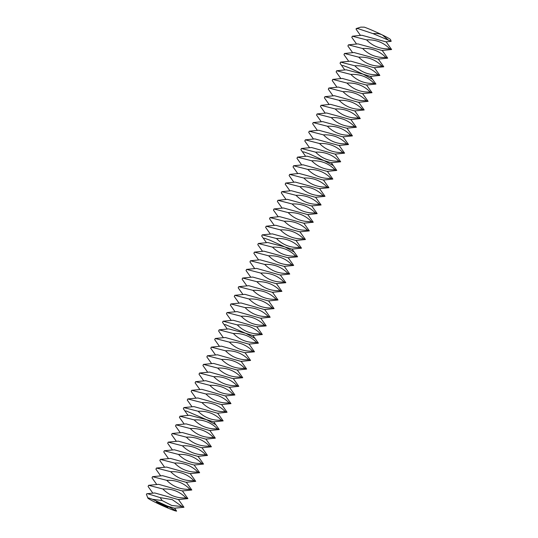 <?xml version="1.0" encoding="UTF-8"?>
<svg xmlns="http://www.w3.org/2000/svg" width="538" height="538" viewBox="0 0 538 538"><rect width="100%" height="100%" fill="white"/><g stroke="black" fill="none" stroke-linecap="round" stroke-linejoin="round"><path stroke-width="0.81" d="M157.069 501.988A6.335 0.39 24.4 0 1 163.633 504.718A6.335 0.39 24.4 0 1 168.024 507.132A6.335 0.39 24.4 0 1 162.093 504.873A6.335 0.39 24.4 0 1 156.491 501.9A6.335 0.39 24.4 0 1 157.069 501.988M364.3 27.156L360.756 27.129L364.3 27.156A15.837 0.975 24.4 0 1 382.417 34.99A15.837 0.975 24.4 0 1 390.521 39.577L391.173 41.312L373.022 33.632L358.369 28.743L356.169 28.595L356.116 29.281L360.473 35.4M152.382 499.277L167.311 506.029L174.426 508.215L183.962 507.26L182.153 506.561L171.756 505.491L162.099 500.535L152.382 499.277A15.837 0.975 24.4 0 0 149.288 498.188A15.837 0.975 24.4 0 0 147.836 498.04L146.397 494.227L146.874 493.736L147.916 493.79L160.216 497.637L162.099 500.535M174.487 508.087L176.625 511.1A15.837 0.975 24.4 0 1 155.939 502.626A15.837 0.975 24.4 0 1 147.836 498.04M176.625 511.1L167.311 506.029M356.169 28.595L360.756 27.129M356.56 44.035L351.812 37.384L352.343 36.214L361.859 35.252L385.981 41.843L391.173 41.318M388.187 39.926L382.417 34.99C379.922 33.76 376.795 33.302 373.022 33.632M352.343 36.214L366.553 39.879C375.679 39.409 383.426 42.394 389.788 48.823L391.603 49.516L386.042 41.708M352.639 52.67L347.898 46.019L348.429 44.849L357.945 43.894L382.067 50.478L391.603 49.523M389.788 48.823C380.662 49.288 372.915 46.308 366.553 39.879M160.216 497.637L172.294 499.641L182.153 506.561M146.874 493.736L154.809 492.976L178.347 499.58L187.883 498.618L182.321 490.811M152.839 493.138L148.091 486.486L148.623 485.31L162.826 488.981C171.958 488.511 179.705 491.497 186.067 497.926L187.876 498.625M186.067 497.926C176.941 498.39 169.194 495.411 162.826 488.981M348.429 44.849L362.632 48.514C371.758 48.043 379.505 51.029 385.874 57.458L387.69 58.151L382.128 50.35M348.725 61.305L343.977 54.654L344.508 53.484L354.024 52.529L378.147 59.113L387.683 58.158M385.874 57.458C376.748 57.922 369.001 54.943 362.632 48.514M148.623 485.31L158.73 484.341L182.261 490.945L191.797 489.99L189.988 489.284C180.862 489.755 173.115 486.769 166.746 480.34C175.872 479.876 183.619 482.855 189.988 489.284M156.753 484.503L152.012 477.845L152.543 476.675L166.746 480.34M344.508 53.484L358.712 57.149C367.844 56.685 375.591 59.664 381.953 66.093L383.769 66.786L378.207 58.985M340.89 78.582L336.142 71.931L336.674 70.76L346.19 69.799L363.197 74.197L348.274 67.452L343.062 65.555L341.643 65.508L340.063 63.289L340.588 62.119L350.702 61.144L374.233 67.754L383.762 66.793M381.953 66.093C372.827 66.564 365.08 63.578 358.712 57.149M152.543 476.675L162.651 475.7L186.182 482.31L195.718 481.349L193.902 480.649C184.776 481.12 177.029 478.134 170.667 471.705C179.793 471.241 187.54 474.22 193.902 480.649M160.674 475.861L155.926 469.21L156.457 468.04L170.667 471.705M340.588 62.119L354.798 65.784C363.923 65.32 371.671 68.299 378.039 74.728L379.848 75.421L374.293 67.62M370.373 76.255L372.511 79.268L363.197 74.197L370.312 76.389L379.848 75.434M378.039 74.728C368.907 75.199 361.166 72.213 354.798 65.784M156.457 468.04L166.565 467.065L190.096 473.669L199.632 472.714L197.823 472.014C188.697 472.478 180.95 469.499 174.581 463.07C183.707 462.599 191.454 465.585 197.823 472.014M164.588 467.226L159.847 460.575L160.378 459.405L174.581 463.07M160.378 459.405L170.485 458.43L194.016 465.034L203.552 464.079L197.991 456.264M168.508 458.591L163.76 451.94L164.292 450.763L178.502 454.435C187.627 453.964 195.375 456.95 201.737 463.379L203.552 464.079M201.737 463.379C192.611 463.843 184.864 460.864 178.502 454.435M336.674 70.76L350.877 74.426C360.009 73.955 367.757 76.941 374.118 83.37L375.934 84.062L372.511 79.268M336.97 87.217L332.222 80.566L332.753 79.395L342.276 78.44L366.398 85.024L375.928 84.069M374.118 83.37C364.993 83.834 357.245 80.855 350.877 74.426M164.292 450.763L174.399 449.795L197.937 456.399L207.473 455.43L201.911 447.629M172.422 449.956L167.681 443.299L168.212 442.128L182.416 445.794C191.541 445.329 199.289 448.309 205.657 454.738L207.466 455.444M205.657 454.738C196.531 455.209 188.784 452.223 182.416 445.794M332.753 79.395L346.963 83.06C356.089 82.59 363.836 85.576 370.205 92.005L372.014 92.697L366.459 84.896M333.049 95.851L328.308 89.2L328.839 88.03L338.355 87.075L362.478 93.659L372.014 92.704M370.205 92.005C361.072 92.469 353.325 89.49 346.963 83.06M168.212 442.128L178.32 441.153L201.851 447.764L211.387 446.802L209.578 446.103C200.445 446.574 192.698 443.588 186.336 437.159C195.462 436.695 203.209 439.674 209.578 446.103M176.343 441.315L171.595 434.664L172.126 433.493L186.336 437.159M328.839 88.03L343.042 91.695C352.175 91.231 359.915 94.211 366.284 100.64L368.1 101.332L362.538 93.531M329.135 104.493L324.387 97.835L324.918 96.665L334.434 95.71L358.564 102.301L368.093 101.339M366.284 100.64C357.158 101.11 349.411 98.124 343.042 91.695M172.126 433.493L182.234 432.518L205.772 439.122L215.301 438.167L213.492 437.468C204.366 437.932 196.619 434.953 190.25 428.524C199.383 428.053 207.13 431.039 213.492 437.468M180.264 432.68L175.516 426.029L176.047 424.859L190.25 428.524M324.918 96.665L339.128 100.33C348.254 99.866 356.001 102.845 362.363 109.275L364.179 109.967L358.617 102.166M325.214 113.128L320.473 106.477L321.004 105.307L330.52 104.345L354.643 110.936L364.179 109.981M362.363 109.275C353.237 109.745 345.49 106.759 339.128 100.33M176.047 424.859L186.155 423.883L209.685 430.487L219.222 429.532L215.799 424.731L206.491 419.66L213.606 421.853L223.136 420.898L221.326 420.191C212.201 420.662 204.453 417.676 198.085 411.247C207.217 410.783 214.965 413.762 221.326 420.191M184.178 424.045L179.436 417.394L179.961 416.217L194.171 419.889C203.297 419.418 211.044 422.404 217.413 428.833L219.222 429.532M217.413 428.833C208.28 429.297 200.539 426.318 194.171 419.889M321.004 105.307L335.208 108.972C344.333 108.501 352.081 111.487 358.449 117.916L360.265 118.609L354.703 110.801M321.3 121.763L316.552 115.112L317.084 113.942L326.6 112.987L350.722 119.571L360.258 118.616M358.449 117.916C349.323 118.38 341.576 115.401 335.208 108.972M179.961 416.217L189.484 415.262L206.491 419.66L186.356 411.019L184.938 410.971L188.098 415.41M317.084 113.942L331.294 117.607C340.419 117.136 348.167 120.122 354.529 126.551L356.344 127.244L350.783 119.443M317.38 130.398L312.639 123.747L313.17 122.577L322.686 121.622L346.808 128.205L356.344 127.25M354.529 126.551C345.403 127.015 337.656 124.036 331.294 117.607M184.938 410.971L183.35 408.752L183.882 407.582L198.085 411.247M183.882 407.582L193.989 406.607L217.52 413.218L227.056 412.256L225.247 411.557C216.121 412.027 208.374 409.041 202.006 402.612C211.131 402.148 218.879 405.127 225.247 411.557M313.17 122.577L327.373 126.242C336.499 125.778 344.246 128.757 350.615 135.186L352.424 135.879L346.869 128.078M313.466 139.039L308.718 132.382L309.249 131.211L318.765 130.257L342.888 136.847L352.424 135.885M350.615 135.186C341.489 135.657 333.742 132.671 327.373 126.242M192.012 406.768L187.271 400.117L187.802 398.947L202.006 402.612M187.802 398.947L197.91 397.972L221.441 404.576L230.977 403.621L225.415 395.813M309.249 131.211L323.452 134.877C332.585 134.413 340.332 137.392 346.694 143.821L348.51 144.514L342.948 136.713M309.545 147.674L304.797 141.023L305.328 139.853L314.851 138.891L338.974 145.482L348.503 144.527M346.694 143.821C337.568 144.292 329.821 141.306 323.452 134.877M195.933 398.133L191.185 391.482L191.716 390.312L205.926 393.977C215.052 393.507 222.799 396.493 229.161 402.922L230.977 403.621M229.161 402.922C220.035 403.386 212.288 400.406 205.926 393.977M191.716 390.312L201.824 389.337L225.355 395.941L234.891 394.986L233.082 394.287C223.956 394.751 216.209 391.772 209.84 385.342C218.966 384.872 226.713 387.858 233.082 394.287M305.328 139.853L319.538 143.518C328.664 143.047 336.411 146.033 342.78 152.462L344.589 153.155L339.034 145.347M301.71 164.944L296.963 158.293L297.494 157.123L307.016 156.168L324.017 160.566L309.101 153.814L303.883 151.918L302.47 151.877L300.883 149.658L301.414 148.488L311.522 147.513L335.053 154.117L344.589 153.162M342.78 152.462C333.647 152.927 325.9 149.947 319.538 143.518M199.847 389.499L195.106 382.848L195.637 381.677L209.84 385.342M195.637 381.677L205.745 380.702L229.275 387.306L238.811 386.351L237.002 385.645C227.87 386.116 220.123 383.13 213.761 376.701C222.887 376.237 230.634 379.216 237.002 385.645M301.414 148.488L315.618 152.153C324.75 151.682 332.491 154.668 338.859 161.097L340.675 161.79L335.113 153.989M331.193 162.624L333.331 165.63L324.017 160.566L331.139 162.752L340.668 161.797M338.859 161.097C329.733 161.561 321.986 158.582 315.618 152.153M203.767 380.864L199.02 374.206L199.551 373.036L213.761 376.701M199.551 373.036L209.659 372.061L233.196 378.671L242.725 377.71L240.916 377.01C231.791 377.481 224.043 374.495 217.675 368.066C226.807 367.602 234.548 370.581 240.916 377.01M207.688 372.222L202.94 365.571L203.472 364.401L217.675 368.066M203.472 364.401L213.579 363.426L237.11 370.03L246.646 369.075L244.837 368.375C235.705 368.839 227.957 365.86 221.595 359.431C230.721 358.96 238.469 361.946 244.837 368.375M297.494 157.123L311.704 160.788C320.83 160.324 328.577 163.303 334.945 169.732L336.754 170.425L333.331 165.63M297.79 173.586L293.049 166.928L293.58 165.758L303.096 164.803L327.218 171.393L336.754 170.432M334.945 169.732C325.813 170.203 318.066 167.217 311.704 160.788M211.602 363.587L206.854 356.936L207.386 355.766L221.595 359.431M207.386 355.766L217.493 354.791L241.031 361.395L250.56 360.44L248.751 359.74C239.625 360.204 231.878 357.225 225.509 350.796C234.642 350.325 242.389 353.311 248.751 359.74M293.58 165.758L307.783 169.423C316.909 168.959 324.656 171.938 331.025 178.367L332.84 179.06L327.279 171.259M293.876 182.221L289.128 175.57L289.659 174.399L299.175 173.438L323.298 180.028L332.834 179.073M331.025 178.367C321.899 178.838 314.152 175.852 307.783 169.423M215.523 354.952L210.775 348.301L211.306 347.131L225.509 350.796M211.306 347.131L221.414 346.156L244.945 352.76L254.481 351.805L248.926 343.99M289.659 174.399L303.869 178.065C312.995 177.594 320.742 180.58 327.104 187.009L328.92 187.701L323.358 179.894M289.955 190.856L285.214 184.204L285.745 183.034L295.261 182.079L319.384 188.663L328.92 187.708M327.104 187.009C317.978 187.473 310.231 184.494 303.869 178.065M219.437 346.317L214.696 339.66L215.227 338.489L229.43 342.155C238.556 341.691 246.303 344.67 252.672 351.099L254.481 351.805M252.672 351.099C243.546 351.57 235.799 348.584 229.43 342.155M215.227 338.489L225.335 337.514L248.865 344.125L258.401 343.163L254.978 338.362L245.664 333.298L252.779 335.483L262.315 334.528L260.506 333.829C251.381 334.293 243.633 331.314 237.265 324.885C246.391 324.414 254.138 327.4 260.506 333.829M285.745 183.034L299.948 186.699C309.074 186.229 316.821 189.215 323.19 195.644L325.006 196.336L319.444 188.535M286.041 199.49L281.293 192.839L281.825 191.669L291.34 190.714L315.463 197.298L324.999 196.343M323.19 195.644C314.064 196.108 306.317 193.129 299.948 186.699M223.357 337.676L218.61 331.025L219.141 329.855L233.351 333.52C242.477 333.056 250.224 336.035 256.586 342.464L258.401 343.163M256.586 342.464C247.46 342.935 239.713 339.949 233.351 333.52M219.141 329.855L228.657 328.9L245.664 333.298L225.53 324.649L224.117 324.609L227.271 329.041M281.825 191.669L296.034 195.334C305.16 194.87 312.908 197.849 319.269 204.279L321.085 204.971L315.524 197.17M282.12 208.132L277.379 201.474L277.911 200.304L287.426 199.349L311.549 205.94L321.078 204.978M319.269 204.279C310.144 204.749 302.396 201.763 296.034 195.334M277.911 200.304L292.114 203.969C301.24 203.505 308.987 206.484 315.355 212.913L317.164 213.606L311.61 205.805M278.207 216.767L273.459 210.116L273.99 208.946L283.506 207.984L307.628 214.575L317.164 213.62M315.355 212.913C306.223 213.384 298.482 210.398 292.114 203.969M224.117 324.609L222.53 322.39L223.062 321.22L237.265 324.885M223.062 321.22L233.169 320.244L256.7 326.848L266.236 325.894L264.42 325.194C255.294 325.658 247.547 322.679 241.185 316.25C250.311 315.779 258.058 318.765 264.42 325.194M273.99 208.946L288.193 212.611C297.326 212.14 305.073 215.126 311.435 221.555L313.25 222.248L307.689 214.44M274.286 225.402L269.538 218.751L270.069 217.581L279.592 216.626L303.714 223.209L313.244 222.255M311.435 221.555C302.309 222.019 294.562 219.04 288.193 212.611M231.192 320.406L226.444 313.755L226.975 312.585L241.185 316.25M226.975 312.585L237.083 311.61L260.614 318.214L270.15 317.259L268.341 316.552C259.215 317.023 251.468 314.037 245.099 307.608C254.225 307.144 261.972 310.123 268.341 316.552M270.069 217.581L284.279 221.246C293.405 220.775 301.152 223.761 307.521 230.19L309.33 230.883L303.775 223.082M270.372 234.037L265.624 227.386L266.155 226.216L275.671 225.261L299.794 231.844L309.33 230.889M307.521 230.19C298.388 230.654 290.641 227.675 284.279 221.246M235.106 311.771L230.365 305.113L230.896 303.943L245.099 307.608M230.896 303.943L241.004 302.968L264.535 309.579L274.071 308.617L272.262 307.918C263.129 308.388 255.382 305.402 249.02 298.973C258.146 298.509 265.893 301.488 272.262 307.918M266.155 226.216L280.359 229.881C289.491 229.417 297.232 232.396 303.6 238.825L305.416 239.518L299.854 231.717M262.531 251.313L257.789 244.662L258.321 243.492L267.837 242.53L284.844 246.929L269.921 240.183L264.709 238.287L263.29 238.24L261.703 236.021L262.235 234.85L272.342 233.875L295.88 240.486L305.409 239.524M303.6 238.825C294.474 239.296 286.727 236.31 280.359 229.881M239.027 303.129L234.279 296.478L234.81 295.308L249.02 298.973M234.81 295.308L244.918 294.333L268.455 300.937L277.985 299.982L276.176 299.283C267.05 299.747 259.303 296.768 252.934 290.338C262.067 289.868 269.814 292.854 276.176 299.283M262.235 234.85L276.445 238.516C285.57 238.052 293.318 241.031 299.679 247.46L301.495 248.153L295.934 240.351M292.02 248.986L294.158 251.999L284.844 246.929L291.959 249.121L301.495 248.166M299.679 247.46C290.554 247.931 282.806 244.945 276.445 238.516M242.947 294.494L238.2 287.843L238.731 286.673L252.934 290.338M238.731 286.673L248.838 285.698L272.369 292.302L281.905 291.347L276.35 283.533M246.861 285.86L242.12 279.209L242.645 278.038L256.855 281.704C265.98 281.233 273.728 284.219 280.096 290.648L281.905 291.347M280.096 290.648C270.964 291.112 263.223 288.133 256.855 281.704M242.645 278.038L252.759 277.063L276.29 283.667L285.826 282.699L280.264 274.898M258.321 243.492L272.524 247.157C281.65 246.686 289.397 249.672 295.765 256.101L297.581 256.794L294.158 251.999M258.617 259.948L253.869 253.297L254.4 252.127L263.916 251.172L288.038 257.756L297.575 256.801M295.765 256.101C286.64 256.565 278.892 253.586 272.524 247.157M250.782 277.225L246.034 270.567L246.565 269.397L260.769 273.062C269.901 272.598 277.648 275.577 284.01 282.006L285.819 282.712M284.01 282.006C274.884 282.477 267.137 279.491 260.769 273.062M246.565 269.397L256.673 268.422L280.204 275.032L289.74 274.071L287.931 273.371C278.805 273.842 271.058 270.856 264.689 264.427C273.815 263.963 281.562 266.942 287.931 273.371M254.4 252.127L268.61 255.792C277.736 255.321 285.483 258.307 291.845 264.736L293.661 265.429L288.099 257.628M254.696 268.583L249.955 261.932L250.486 260.762L260.002 259.807L284.125 266.391L293.661 265.436M291.845 264.736C282.719 265.2 274.972 262.221 268.61 255.792M250.486 260.762L264.689 264.427M178.408 499.452L183.962 507.253M186.242 482.176L191.797 489.977M190.156 473.541L195.718 481.342M341.643 65.508L344.804 69.947M194.077 464.906L199.638 472.707M205.832 438.995L211.387 446.796M209.746 430.36L215.308 438.161M213.667 421.718L215.799 424.731M217.581 413.083L223.142 420.884M221.501 404.448L227.063 412.249M229.336 387.172L234.898 394.979M233.25 378.537L238.811 386.338M302.47 151.877L305.631 156.309M237.171 369.902L242.732 377.703M241.091 361.267L246.646 369.068M245.005 352.625L250.567 360.433M252.84 335.356L254.978 338.362M256.76 326.721L262.322 334.522M260.674 318.079L266.236 325.887M264.595 309.444L270.157 317.245M268.516 300.809L274.071 308.61M272.43 292.174L277.991 299.975M263.29 238.24L266.451 242.678M284.185 266.263L289.747 274.064"/></g></svg>
